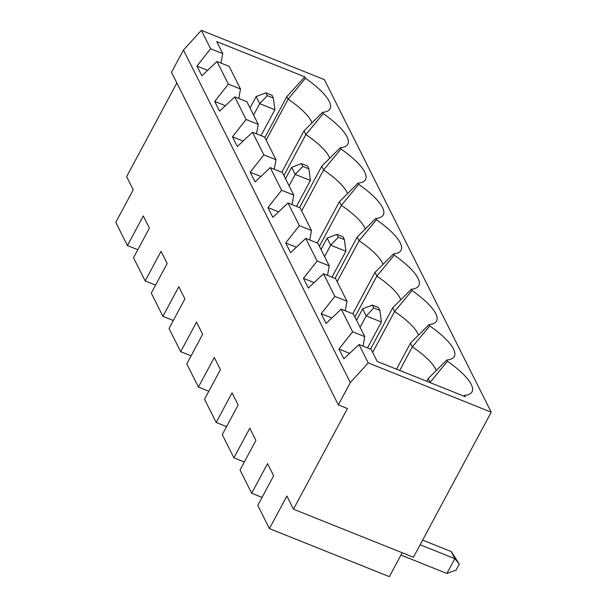 <?xml version="1.0" encoding="UTF-8"?>
<svg xmlns="http://www.w3.org/2000/svg" width="607" height="607" viewBox="0 0 607 607"><rect width="100%" height="100%" fill="white"/><g stroke="black" fill="none" stroke-linecap="round" stroke-linejoin="round"><path stroke-width="0.91" d="M429.938 382.554L447.496 361.264A59.524 16.693 -151.8 0 1 471.26 392.896A59.524 16.693 -151.8 0 1 464.605 395.354L465.281 396.705L377.182 361.415L371.143 349.389L358.995 344.518L368.229 362.918L350.307 382.585L338.342 404.892L347.454 408.541L293.485 509.197L286.883 496.033L269.425 528.598L257.778 505.388L273.651 475.782L267.543 463.611L251.67 493.218L240.031 470.008L255.904 440.409L249.796 428.231L233.923 457.837L222.276 434.627L238.149 405.028L232.041 392.858L216.168 422.457L204.529 399.247L220.402 369.648L214.294 357.477L198.421 387.076L186.774 363.874L202.647 334.267L196.547 322.097L180.674 351.703L169.027 328.493L184.9 298.887L178.792 286.716L162.919 316.323L151.28 293.113L167.153 263.506L161.045 251.336L145.172 280.942L155.567 285.108M145.172 280.942L133.525 257.732L149.398 228.126L143.298 215.955L127.424 245.562L115.778 222.352L133.237 189.786L126.635 176.629L176.842 82.984M251.67 493.218L262.072 497.383M293.485 509.197L413.443 557.249L491.222 412.183L324.373 79.616L201.38 30.35L183.458 50.017L171.493 72.324L338.342 404.892M269.425 528.598L389.375 576.65L402.198 552.742M337.158 281.648L359.101 240.729L357.227 236.988L335.034 278.385M382.987 264.424A52.49 14.72 -151.8 0 0 359.101 240.729L376.499 219.742L375.854 218.459L357.227 236.988M376.499 219.742A59.524 16.693 -151.8 0 1 400.263 251.374A59.524 16.693 -151.8 0 1 393.602 253.84L374.982 272.368L352.788 313.766M354.913 317.029L376.856 276.109L374.982 272.368M400.734 299.805A52.49 14.72 -151.8 0 0 376.856 276.109L394.247 255.122L393.602 253.84M281.785 172.244L303.978 130.854L322.605 112.318A59.524 16.693 28.2 0 0 329.26 109.859A59.524 16.693 28.2 0 0 305.496 78.227L304.82 76.877L216.722 41.587L222.754 53.613L210.606 48.75L201.38 30.35M322.605 112.318L323.25 113.608L305.852 134.587L283.909 175.514M299.539 207.624L321.733 166.235L340.352 147.698A59.524 16.693 28.2 0 0 347.007 145.232A59.524 16.693 28.2 0 0 323.25 113.608M340.352 147.698L340.997 148.988L323.607 169.968L301.664 210.887M317.286 243.005L339.48 201.615L358.1 183.079A59.524 16.693 28.2 0 0 364.761 180.613A59.524 16.693 28.2 0 0 340.997 148.988M358.1 183.079L358.745 184.361A59.524 16.693 -151.8 0 1 382.509 215.993A59.524 16.693 -151.8 0 1 375.854 218.459M394.247 255.122A59.524 16.693 -151.8 0 1 418.011 286.754A59.524 16.693 -151.8 0 1 411.356 289.22L392.729 307.749L370.536 349.146M372.66 352.409L394.603 311.49L412.001 290.503L411.356 289.22M412.001 290.503A59.524 16.693 -151.8 0 1 435.758 322.135A59.524 16.693 -151.8 0 1 429.103 324.593L410.484 343.13L396.523 369.162M399.709 370.445L412.358 346.863L429.748 325.883L429.103 324.593M429.748 325.883A59.524 16.693 -151.8 0 1 453.512 357.515A59.524 16.693 -151.8 0 1 446.851 359.974L428.231 378.51L426.751 381.272M447.496 361.264L446.851 359.974M491.222 412.183L368.229 362.918M233.923 457.837L244.318 462.003M216.168 422.457L226.57 426.622M400.954 555.064L446.911 573.471L456.115 570.072L459.294 564.146L454.848 558.668L451.297 551.596L459.294 564.146M446.911 573.471L454.848 558.668L420.135 544.767M422.631 540.109L451.297 551.596M358.745 184.361L341.354 205.348A52.49 14.72 -151.8 0 1 365.232 229.044M180.674 351.703L191.068 355.869M221.016 63.098L222.754 53.613M260.881 176.47L250.205 172.191L263.855 154.884L252.497 132.243L237.337 146.553L232.451 136.81L246.108 119.503L234.75 96.862L219.59 111.172L214.703 101.43L228.361 84.13L216.995 61.482L229.143 66.353L240.509 88.994L238.763 98.471M234.75 96.862L246.897 101.733L258.256 124.374L256.518 133.851M252.497 132.243L264.644 137.106L276.003 159.755L274.265 169.232M293.758 195.135L282.399 172.487L270.252 167.623L281.61 190.264L293.758 195.135L292.02 204.612M311.505 230.508L300.146 207.867L287.999 203.004L299.357 225.645L311.505 230.508L309.767 239.993M329.26 265.889L317.893 243.248L305.746 238.384L317.112 261.025L329.26 265.889L327.514 275.373M347.007 301.269L335.648 278.628L323.501 273.765L334.859 296.406L347.007 301.269L345.269 310.754M364.754 336.65L353.395 314.009L341.248 309.145L352.606 331.786L364.754 336.65L363.016 346.134M250.205 172.191L255.092 181.933L270.252 167.623M339.48 201.615L341.354 205.348L319.411 246.267M350.307 382.585L183.458 50.017M210.606 48.75L196.956 66.049L201.843 75.792L216.995 61.482M358.995 344.518L343.843 358.828L338.956 349.086L352.606 331.786M341.248 309.145L326.088 323.448L321.202 313.705L334.859 296.406M323.501 273.765L308.341 288.075L303.454 278.332L317.112 261.025M305.746 238.384L290.594 252.694L285.7 242.952L299.357 225.645M287.999 203.004L272.839 217.314L267.953 207.571L281.61 190.264M162.919 316.323L173.321 320.488M198.421 387.076L208.816 391.242M127.424 245.562L137.819 249.727M327.15 238.096L336.893 234.348L338.311 237.185L330.701 245.167L327.15 238.096L321.035 249.5M196.956 66.049L207.632 70.329M214.703 101.43L225.379 105.709M228.361 84.13L240.509 88.994M304.82 76.877L286.815 96.634L264.872 137.554M286.815 96.634L288.105 99.207L266.162 140.134M301.398 163.594L307.468 166.022L308.887 168.852L302.817 166.424L301.398 163.594L291.648 167.335L285.533 178.746M321.733 166.235L323.607 169.968A52.49 14.72 28.2 0 1 347.485 193.663M329.738 158.283A52.49 14.72 28.2 0 0 305.852 134.587L303.978 130.854M263.855 154.884L276.003 159.755M260.995 135.649L274.888 109.738L259.697 103.653L267.315 95.663L265.896 92.833L256.146 96.574L259.697 103.653L253.582 115.057M265.896 92.833L271.966 95.269L273.385 98.099L274.888 109.738M256.146 96.574L250.031 107.985M311.983 122.902A52.49 14.72 28.2 0 0 288.105 99.207L305.496 78.227M246.108 119.503L258.256 124.374M308.887 168.852L310.382 180.491L295.199 174.414L302.817 166.424M296.489 206.403L310.382 180.491M291.648 167.335L295.199 174.414L289.084 185.818M232.451 136.81L243.126 141.09M273.385 98.099L267.315 95.663M373.813 307.939L379.891 310.374L378.472 307.544L372.395 305.109L373.813 307.939L366.203 315.928L362.652 308.857L372.395 305.109M338.311 237.185L344.389 239.613L342.97 236.783L336.893 234.348M367.493 347.925L381.386 322.014L366.203 315.928L360.08 327.34M381.386 322.014L379.891 310.374M331.991 277.164L345.884 251.252L330.701 245.167L324.586 256.579M345.884 251.252L344.389 239.613M356.537 320.261L362.652 308.857M418.489 335.178A52.49 14.72 -151.8 0 0 394.603 311.49L392.729 307.749M436.236 370.558A52.49 14.72 -151.8 0 0 412.358 346.863L410.484 343.13M431.418 383.138A52.49 14.72 -151.8 0 0 430.105 382.243L428.231 378.51M349.632 353.365L338.956 349.086M331.877 317.985L321.202 313.705M314.13 282.604L303.454 278.332M296.383 247.224L285.7 242.952M278.628 211.843L267.953 207.571M464.605 395.354L463.831 396.128"/></g></svg>
